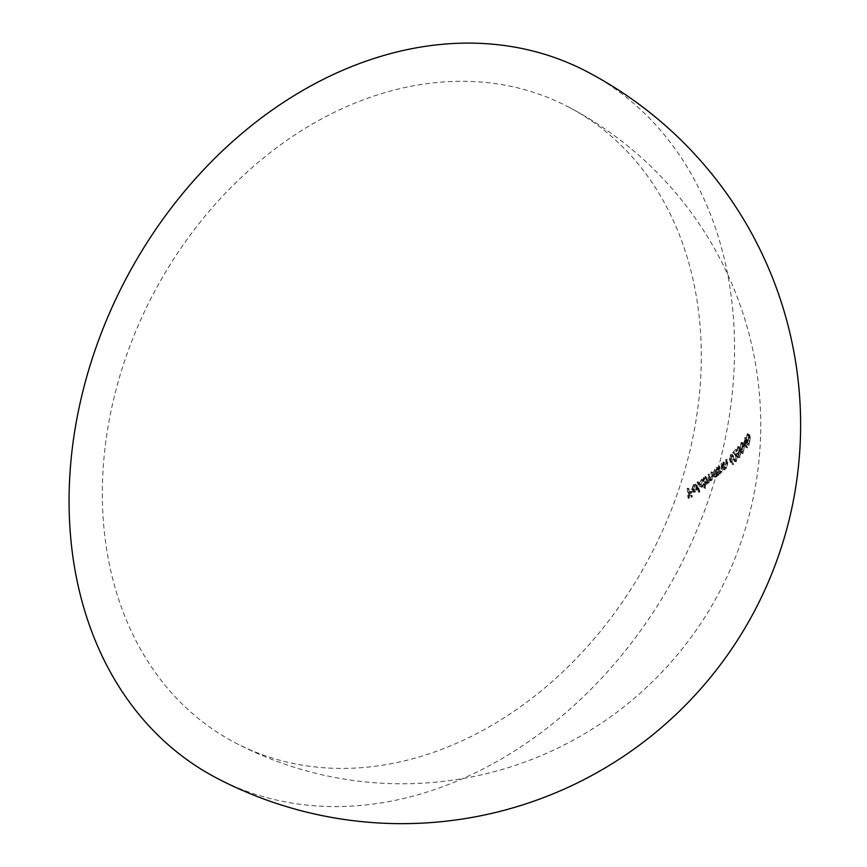 <?xml version="1.0" encoding="UTF-8"?>
<svg xmlns="http://www.w3.org/2000/svg" width="867" height="867" viewBox="0 0 867 867"><rect width="100%" height="100%" fill="white"/><g stroke="black" fill="none" stroke-linecap="round" stroke-linejoin="round"><path stroke-width="0.65" stroke-dasharray="4.33 3.25" d="M699.636 321.169A358.916 280.897 -62.3 0 1 556.484 677.691A358.916 280.897 -62.3 0 1 234.979 742.64A358.916 280.897 -62.3 0 1 104.007 528.523A358.916 280.897 -62.3 0 1 247.149 172.013A358.916 280.897 -62.3 0 1 568.654 107.064A358.916 280.897 -62.3 0 1 699.636 321.169M698 491.903A358.754 143.25 -5.5 0 0 698.574 491.513A332.169 158.639 -109.2 0 0 697.718 481.694A358.916 143.326 174.5 0 1 697.144 482.074A332.549 158.824 70.8 0 1 698 491.903L699.192 492.521A334.705 159.842 -109.2 0 0 698.336 482.702A360.91 144.117 -5.5 0 0 698.91 482.312L697.718 481.694M702.844 478.877L704.438 479.809A330.49 157.837 -109.2 0 0 704.318 478.584A360.91 144.117 -5.5 0 0 704.871 478.194A330.078 157.631 70.8 0 1 705.727 488.023A360.748 144.052 174.5 0 1 705.174 488.414A330.49 157.837 -109.2 0 0 704.828 484.252L703.115 487.016L701.501 487.243L700.384 485.076L702.443 479.765L704.438 479.809L701.251 479.137L699.192 484.447L700.308 486.615L701.912 486.387L703.636 483.613A328.311 156.797 70.8 0 1 703.971 487.785A358.754 143.25 -5.5 0 0 704.524 487.384A327.889 156.591 -109.2 0 0 703.668 477.565A358.916 143.326 174.5 0 1 703.115 477.955A328.311 156.797 70.8 0 1 703.235 479.18L702.834 478.887M722.764 469.394L722.677 467.757A314.168 150.045 -109.2 0 0 722.374 464.452A360.91 144.117 -5.5 0 0 722.861 464.018A313.637 149.785 70.8 0 1 723.197 467.606L722.005 472.461L720.347 472.385A316.878 151.335 70.8 0 1 720.455 473.653A360.835 144.085 174.5 0 1 719.946 474.076A317.387 151.573 -109.2 0 0 719.317 467.064A360.91 144.117 -5.5 0 0 719.827 466.641A316.878 151.335 70.8 0 1 720.065 469.177L720.304 470.998L719.057 470.337L718.808 468.527A314.602 150.251 -109.2 0 0 718.57 465.98A358.916 143.326 174.5 0 1 718.071 466.403A315.122 150.49 70.8 0 1 718.7 473.415A358.84 143.283 -5.5 0 0 719.198 472.992A314.602 150.251 -109.2 0 0 719.09 471.735L720.77 472.743L719.09 471.735L720.748 471.789L721.929 466.945A311.34 148.69 -109.2 0 0 721.593 463.357A358.916 143.326 174.5 0 1 721.116 463.791A311.882 148.951 70.8 0 1 721.42 467.085L720.585 471.009L719.057 470.337L721.843 471.67L722.764 469.394L721.496 468.733M727.294 465.308L727.218 463.661A308.955 147.553 -109.2 0 0 726.904 460.366A360.91 144.117 -5.5 0 0 727.38 459.922A308.381 147.271 70.8 0 1 727.706 463.509L726.579 468.386L724.975 468.353A311.849 148.929 70.8 0 1 725.083 469.611A360.835 144.085 174.5 0 1 724.606 470.044A312.391 149.189 -109.2 0 0 723.978 463.032A360.91 144.117 -5.5 0 0 724.454 462.599A311.849 148.929 70.8 0 1 724.693 465.145L724.942 466.955L723.663 466.294L723.425 464.474A309.53 147.823 -109.2 0 0 723.186 461.938A358.916 143.326 174.5 0 1 722.71 462.371A310.083 148.084 70.8 0 1 723.327 469.383A358.84 143.283 -5.5 0 0 723.815 468.949A309.53 147.823 -109.2 0 0 723.707 467.681L725.386 468.7L723.707 467.681L725.3 467.714L726.416 462.826A306.04 146.155 -109.2 0 0 726.091 459.25A358.916 143.326 174.5 0 1 725.625 459.683A306.625 146.436 70.8 0 1 725.928 462.989L725.137 466.934L723.663 466.294L726.427 467.606L727.294 465.308L726.015 464.636M732.333 455.977L731.618 454.275L730.523 454.611L729.288 459.066L730.09 461.287A321.429 58.208 41.1 0 1 731.921 464.138A334.25 203.561 -47.2 0 0 732.214 463.271A320.963 58.143 -138.9 0 0 730.61 460.745L732.333 455.977L733.655 456.671L732.442 461.006L731.13 460.323M740.05 449.485C740.255 452.531 740.862 453.604 741.881 452.704L742.911 445.79C742.683 442.766 742.054 441.715 741.025 442.636L740.05 449.485L741.437 450.211L742.412 443.362L743.301 442.994L741.025 442.636L742.412 443.362C743.452 442.441 744.092 443.492 744.319 446.527L742.911 445.79M741.036 453.062L743.279 453.43L741.036 453.073M746.292 441C746.509 444.077 747.061 445.118 747.928 444.11L748.763 437.098C748.514 434.053 747.95 433.034 747.072 434.053L746.292 441L747.733 441.758L748.535 434.822L749.305 434.389L747.072 434.053L748.535 434.822C749.413 433.793 749.988 434.811 750.237 437.878L748.763 437.098M747.191 444.533L749.391 444.879L747.181 444.543M745.078 437.358A358.916 143.326 174.5 0 1 744.731 437.868A275.099 131.383 70.8 0 1 744.937 440.089A358.916 143.315 174.5 0 1 743.052 442.723A307.85 51.608 40 0 1 745.837 447.274A358.754 143.25 -5.5 0 0 745.913 447.177A274.308 131.004 -109.2 0 0 745.371 440.566A358.905 143.315 -5.5 0 0 745.815 439.916A273.268 130.505 -109.2 0 0 745.728 438.93A358.916 143.315 174.5 0 1 745.284 439.58A274.308 131.004 -109.2 0 0 745.078 437.358L746.509 438.117A276.909 132.239 70.8 0 1 746.715 440.338L745.284 439.58M736.625 453.571C736.809 456.584 737.449 457.668 738.543 456.822L739.659 449.962C739.443 446.96 738.782 445.887 737.676 446.765L736.625 453.571L737.98 454.275L739.042 447.48L739.974 447.134L737.676 446.765L739.042 447.48C740.158 446.603 740.819 447.675 741.036 450.688L739.659 449.962M737.644 457.169L739.909 457.538L737.644 457.169M737.264 457.386L736.126 455.435A329.709 24.872 -146.8 0 0 733.905 453.452A360.91 144.117 -5.5 0 0 737.123 449.951A294.704 140.747 70.8 0 1 737.221 450.938A360.91 144.117 174.5 0 1 735.021 453.343A329.308 24.85 33.2 0 1 736.451 454.611L737.687 456.996L736.495 461.396L735.465 461.775L734.674 459.889A360.835 144.085 -5.5 0 0 735.108 459.434L733.785 458.73A358.84 143.293 174.5 0 1 733.352 459.196L734.132 461.071L735.151 460.691L736.343 456.291L735.108 453.907A327.119 24.688 -146.8 0 0 733.688 452.639A358.916 143.315 -5.5 0 0 735.877 450.222A292.266 139.576 -109.2 0 0 735.78 449.236A358.916 143.326 174.5 0 1 732.572 452.747A327.531 24.71 33.2 0 1 734.783 454.731L735.92 456.681L735.053 459.738L734.316 460.019L736.397 460.442L737.264 457.386L735.92 456.681M712.837 474.466L713.877 476.601L715.362 476.297L716.933 473.501A316.802 151.291 70.8 0 1 717.042 474.802A358.84 143.283 -5.5 0 0 717.551 474.379A316.292 151.053 -109.2 0 0 716.922 467.367A358.916 143.326 174.5 0 1 716.413 467.79A316.802 151.291 70.8 0 1 716.532 469.004L717.778 469.654L714.701 469.058L712.837 474.466L714.072 475.116L715.936 469.708L714.701 469.058M707.483 481.478L706.572 481.597L708.697 482.117L705.76 479.213A326.491 155.919 -109.2 0 0 705.478 476.254A358.916 143.326 174.5 0 1 704.936 476.655A326.924 156.125 70.8 0 1 705.554 483.667A358.84 143.283 -5.5 0 0 706.106 483.266A326.491 155.919 -109.2 0 0 706.009 482.052L707.645 482.269L708.903 479.538L710.734 480.838L708.903 479.538L710.637 480.015L711.818 475.56A321.462 153.524 -109.2 0 0 711.46 471.756A358.916 143.326 174.5 0 1 710.94 472.168A321.928 153.741 70.8 0 1 711.287 475.972L710.474 479.223L709.585 479.364L711.699 479.863L708.762 476.752A324.03 154.749 -109.2 0 0 708.502 474.021A358.916 143.326 174.5 0 1 707.96 474.422A324.475 154.965 70.8 0 1 708.296 477.999L707.483 481.478M706.009 482.052L707.916 483.222L706.009 482.052M692.722 491.73L693.903 492.348L692.733 490.039L694.814 484.881L697.187 485.39A355.275 204.482 145.5 0 1 696.71 486.138L694.825 485.791L693.318 489.497A360.9 144.106 -5.5 0 0 697.577 486.734L697.274 489.508L695.475 492.131L693.502 492.033L692.321 491.416L694.304 491.513L696.093 488.89L696.385 486.116A358.905 143.315 174.5 0 1 692.137 488.89L693.643 485.173L695.529 485.509A353.248 203.322 -34.5 0 0 696.006 484.772L695.28 484.024L697.187 485.39L693.633 484.263L691.563 489.432L692.733 491.719M696.158 485.596L694.976 484.978L696.158 485.607M690.826 491.145A358.884 143.304 174.5 0 1 688.181 492.803A338.314 161.565 -109.2 0 0 687.748 488.121A358.916 143.326 174.5 0 1 687.152 488.489A338.639 161.728 70.8 0 1 687.986 498.07A358.765 143.261 -5.5 0 0 691.227 496.054A336.797 160.839 -109.2 0 0 691.151 495.068A358.797 143.272 174.5 0 1 688.506 496.726A338.314 161.565 -109.2 0 0 688.268 493.778A358.862 143.304 -5.5 0 0 690.912 492.131A336.797 160.839 -109.2 0 0 690.826 491.145L691.996 491.762A338.921 161.858 70.8 0 1 692.083 492.749L690.912 492.131M587.197 71.755A398.798 312.098 -62.3 0 1 732.723 309.649A398.798 312.098 -62.3 0 1 573.672 705.781A398.798 312.098 -62.3 0 1 216.447 777.948M750.237 437.878L749.391 444.879C748.514 445.887 747.961 444.847 747.733 441.758M748.633 435.787L748.08 441.26L749.326 443.882L749.565 436.209L747.17 435.017L748.102 435.429L748.438 437.629L747.321 443.405L748.785 444.175L749.326 443.882L747.863 443.113L746.628 440.49L747.17 435.017L748.633 435.787M749.922 438.399L748.438 437.629M746.715 440.338A360.9 144.117 -5.5 0 0 747.159 439.688A275.89 131.751 70.8 0 1 747.256 440.674A360.9 144.106 174.5 0 1 746.801 441.314A276.909 132.239 70.8 0 1 747.343 447.925A360.748 144.052 174.5 0 1 747.278 448.033A310.18 51.998 -140 0 0 744.46 443.46A360.9 144.117 -5.5 0 0 746.368 440.837L744.937 440.089M744.46 443.46L743.052 442.723M746.368 440.837A277.7 132.618 -109.2 0 0 746.162 438.615L744.731 437.868M747.159 439.688L745.728 438.93M747.256 440.674L745.815 439.916M746.801 441.314L745.371 440.566M747.343 447.925L745.913 447.177M747.278 448.033L745.837 447.274M746.454 441.823A360.9 144.106 174.5 0 1 745.273 443.47A309.606 51.944 40.1 0 1 746.801 445.974A277.7 132.618 -109.2 0 0 746.454 441.823L745.024 441.065A275.099 131.383 70.8 0 1 745.371 445.226A307.276 51.554 -139.9 0 0 743.853 442.734A358.905 143.315 -5.5 0 0 745.024 441.065M746.801 445.974L745.371 445.226M745.273 443.47L743.853 442.734M744.319 446.527L743.279 453.43C742.25 454.33 741.632 453.257 741.437 450.211M741.198 451.956L743.214 452.433L741.816 451.707L740.44 449.008L741.133 443.611L743.583 444.825L742.52 444.337L741.827 449.735L743.214 452.433L743.951 447.025L743.583 444.825L741.133 443.611L742.174 444.088L742.542 446.288L741.209 451.956M743.951 447.025L742.542 446.288M741.036 450.688L739.909 457.538C738.803 458.394 738.164 457.299 737.98 454.275M739.15 448.445L738.391 453.809L739.844 456.551L740.646 451.176L740.266 448.965L737.784 447.73L738.89 448.239L739.269 450.45L738.478 455.836L737.828 456.064L739.183 456.779L739.844 456.551L738.478 455.836L737.037 453.105L737.784 447.73L739.15 448.445M740.646 451.176L739.269 450.45M736.126 455.435L734.783 454.731M733.905 453.452L732.572 452.747M737.123 449.951L735.78 449.236M737.221 450.938L735.877 450.222M735.021 453.343L733.688 452.639M737.687 456.996L736.343 456.291M736.495 461.396L735.151 460.691M734.674 459.889L733.352 459.196M735.108 459.434L733.785 458.73M732.442 461.006L731.921 461.439A323.185 58.544 41.1 0 1 733.536 463.964A336.385 204.872 132.8 0 1 733.233 464.831A323.651 58.609 -138.9 0 0 731.401 461.97L730.588 459.748L729.288 459.066M730.588 459.748L731.835 455.305L730.523 454.611M731.835 455.305L732.94 454.969L733.655 456.671M731.921 461.439L730.61 460.745M733.536 463.964L732.214 463.271M733.233 464.831L731.921 464.138M732.257 460.117L730.22 459.694L732.257 460.117L733.211 457.072L731.954 456.27L731.044 459.261L732.257 460.117M731.044 459.261L729.732 458.578L730.643 455.576L731.412 455.327L732.723 456.02L730.643 455.576L731.889 456.378L730.946 459.434L729.732 458.578M733.211 457.072L731.889 456.378M724.454 462.599L723.186 461.938M723.978 463.032L722.71 462.371M724.942 466.955L726.427 467.606L724.942 466.955M726.904 460.366L725.625 459.683M727.38 459.922L726.091 459.25M726.579 468.386L725.3 467.714M725.083 469.611L723.815 468.949M724.606 470.044L723.327 469.383M719.827 466.641L718.57 465.98M719.317 467.064L718.071 466.403M720.304 470.998L721.843 471.67L720.304 470.998M722.374 464.452L721.116 463.791M722.861 464.018L721.593 463.357M722.005 472.461L720.748 471.789M720.455 473.653L719.198 472.992M719.946 474.076L718.7 473.415M715.936 469.708L717.778 469.654A319.056 152.375 -109.2 0 0 717.659 468.44A360.91 144.117 -5.5 0 0 718.169 468.028A318.557 152.137 70.8 0 1 718.797 475.029A360.835 144.085 174.5 0 1 718.288 475.452A319.056 152.375 -109.2 0 0 718.179 474.162L716.933 473.501M718.288 475.452L717.042 474.802M718.179 474.162L716.608 476.948L715.308 475.43L714.137 475.669L713.357 474.043L714.798 469.903L716.001 469.665L716.738 471.28L715.308 475.43M716.608 476.948L715.112 477.24L714.072 475.116M717.659 468.44L716.413 467.79M718.169 468.028L716.922 467.367M718.797 475.029L717.551 474.379M716.543 476.081L717.984 471.941L717.247 470.326L716.044 470.553L714.592 474.693L715.373 476.319L714.137 475.669M714.592 474.693L713.357 474.043M716.044 470.553L714.798 469.903M717.984 471.941L716.738 471.28M706.692 476.893A328.68 156.97 70.8 0 1 706.963 479.852L708.697 482.117L709.509 478.638A326.686 156.017 -109.2 0 0 709.173 475.062A360.91 144.117 -5.5 0 0 709.715 474.661A326.23 155.8 70.8 0 1 709.975 477.392L711.699 479.863L712.511 476.612A324.15 154.803 -109.2 0 0 712.165 472.808A360.91 144.117 -5.5 0 0 712.685 472.396A323.684 154.586 70.8 0 1 713.042 476.2L711.861 480.654L710.116 480.177L708.859 482.908L707.212 482.691A328.68 156.97 70.8 0 1 707.309 483.905A360.835 144.085 174.5 0 1 706.768 484.295A329.113 157.176 -109.2 0 0 706.139 477.294A360.91 144.117 -5.5 0 0 706.692 476.893L705.478 476.254M706.139 477.294L704.936 476.655M709.173 475.062L707.96 474.422M709.715 474.661L708.502 474.021M712.165 472.808L710.94 472.168M712.685 472.396L711.46 471.756M711.861 480.654L710.637 480.015M708.859 482.908L707.645 482.269M707.309 483.905L706.106 483.266M706.768 484.295L705.554 483.667M704.828 484.252L703.636 483.613M705.174 488.414L703.971 487.785M703.115 487.016L701.912 486.387M700.384 485.076L699.192 484.447M702.443 479.765L701.251 479.137M704.318 478.584L703.115 477.955M704.871 478.194L703.668 477.565M705.727 488.023L704.524 487.384M703.05 486.149L704.643 482.085L703.852 480.437L702.552 480.621L700.948 484.675L701.782 486.333L703.05 486.149L700.59 485.704L699.756 484.057L701.349 479.993L702.66 479.809L703.44 481.456L701.847 485.52M700.948 484.675L699.756 484.057M702.552 480.621L701.349 479.993M704.643 482.085L703.44 481.456M698.336 482.702L697.144 482.074M698.91 482.312A334.326 159.658 70.8 0 1 699.767 492.142L698.574 491.513M699.767 492.142A360.748 144.052 174.5 0 1 699.192 492.521M693.318 489.497L692.137 488.89M694.825 485.791L693.643 485.173M697.577 486.734L696.385 486.116M697.274 489.508L696.093 488.89M695.475 492.131L694.304 491.513M692.733 490.039L691.563 489.432M694.814 484.881L693.633 484.263M697.068 487.98A360.889 144.106 174.5 0 1 693.448 490.321L694.153 491.394L695.432 491.253L697.068 487.98L695.887 487.362L694.261 490.635L692.971 490.776L692.278 489.703A358.895 143.304 -5.5 0 0 695.887 487.362M695.432 491.253L694.261 490.635M694.153 491.394L692.971 490.776M693.448 490.321L692.278 489.703M692.083 492.749A360.856 144.095 174.5 0 1 689.428 494.396A340.428 162.573 70.8 0 1 689.677 497.333A360.791 144.063 -5.5 0 0 692.321 495.686A338.921 161.858 70.8 0 1 692.397 496.672A360.759 144.052 174.5 0 1 689.146 498.688A340.753 162.736 -109.2 0 0 688.311 489.096A360.91 144.117 -5.5 0 0 688.918 488.728L687.748 488.121M688.311 489.096L687.152 488.489M688.918 488.728A340.428 162.573 70.8 0 1 689.341 493.41L688.181 492.803M689.341 493.41A360.878 144.106 -5.5 0 0 691.996 491.762M689.428 494.396L688.268 493.778M689.677 497.333L688.506 496.726M692.321 495.686L691.151 495.068M692.397 496.672L691.227 496.054M689.146 498.688L687.986 498.07M748.08 441.26L746.628 440.49M741.827 449.735L740.44 449.008M738.391 453.809L737.037 453.105M736.451 454.611L735.108 453.907M731.401 461.97L730.09 461.287M724.693 465.145L723.425 464.474M727.218 463.661L725.928 462.989M727.706 463.509L726.416 462.826M720.065 469.177L718.808 468.527M722.677 467.757L721.42 467.085M723.197 467.606L721.929 466.945M706.963 479.852L705.76 479.213M709.509 478.638L708.296 477.999M709.975 477.392L708.762 476.752M712.511 476.612L711.287 475.972M713.042 476.2L711.818 475.56M234.979 742.64A358.916 358.916 0 0 0 719.61 591.684A358.916 358.916 0 0 0 568.654 107.064M749.186 435.494L747.712 434.725M743.149 444.088L741.751 443.362M739.811 448.217L738.446 447.502M735.465 461.775L734.132 461.071M732.94 454.969L731.618 454.275M725.516 467.822L724.238 467.15M720.911 471.876L719.653 471.214M715.112 477.24L713.877 476.601M717.247 470.326L716.001 469.665M707.71 483.147L706.497 482.507M701.501 487.243L700.308 486.615M701.782 486.333L700.59 485.704M703.852 480.437L702.66 479.809"/><path stroke-width="1.3" d="M70.921 540.043A398.798 312.098 -62.3 0 1 229.961 143.922A398.798 312.098 -62.3 0 1 587.197 71.755A398.798 398.798 0 0 1 754.919 610.227A398.798 398.798 0 0 1 216.447 777.948A398.798 312.098 -62.3 0 1 70.921 540.043"/></g></svg>
